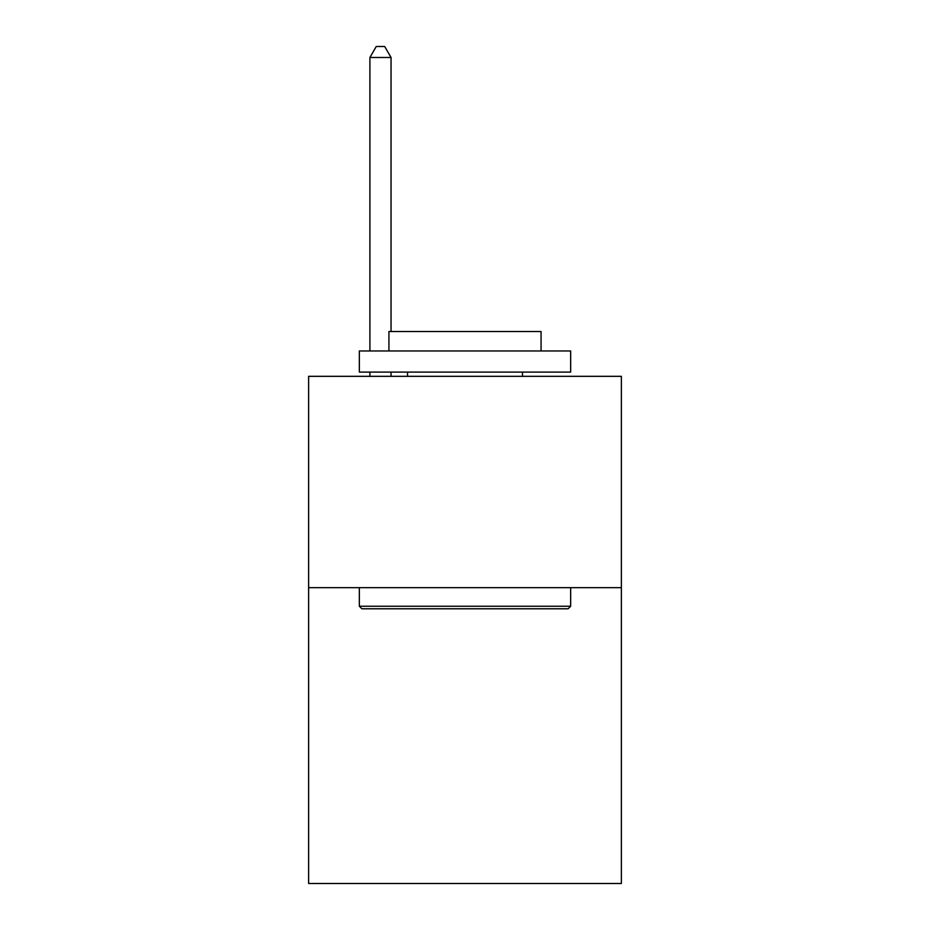 <?xml version="1.0" encoding="UTF-8"?>
<svg xmlns="http://www.w3.org/2000/svg" width="930" height="930" viewBox="0 0 930 930"><rect width="100%" height="100%" fill="white"/><g stroke="black" fill="none" stroke-linecap="round" stroke-linejoin="round"><path stroke-width="1.4" d="M621.38 587.655L621.38 883.5L308.621 883.5L308.621 376.325L621.38 376.325L621.38 587.655L308.621 587.655M361.875 608.778L359.34 606.244L570.66 606.244L568.125 608.778L361.875 608.778M570.66 350.97L570.66 372.105L359.34 372.105L359.34 350.97L570.66 350.97M388.926 350.97L388.926 331.533L541.074 331.533L541.074 350.97M570.66 587.655L570.66 606.244M359.34 587.655L359.34 606.244M522.474 372.105L522.474 376.325M407.526 372.105L407.526 376.325M391.042 331.533L391.042 57.486L369.908 57.486L369.908 350.97M369.908 372.105L369.908 376.325M391.042 372.105L391.042 376.325M369.908 57.486L376.243 46.5L384.695 46.5L391.042 57.486"/></g></svg>
